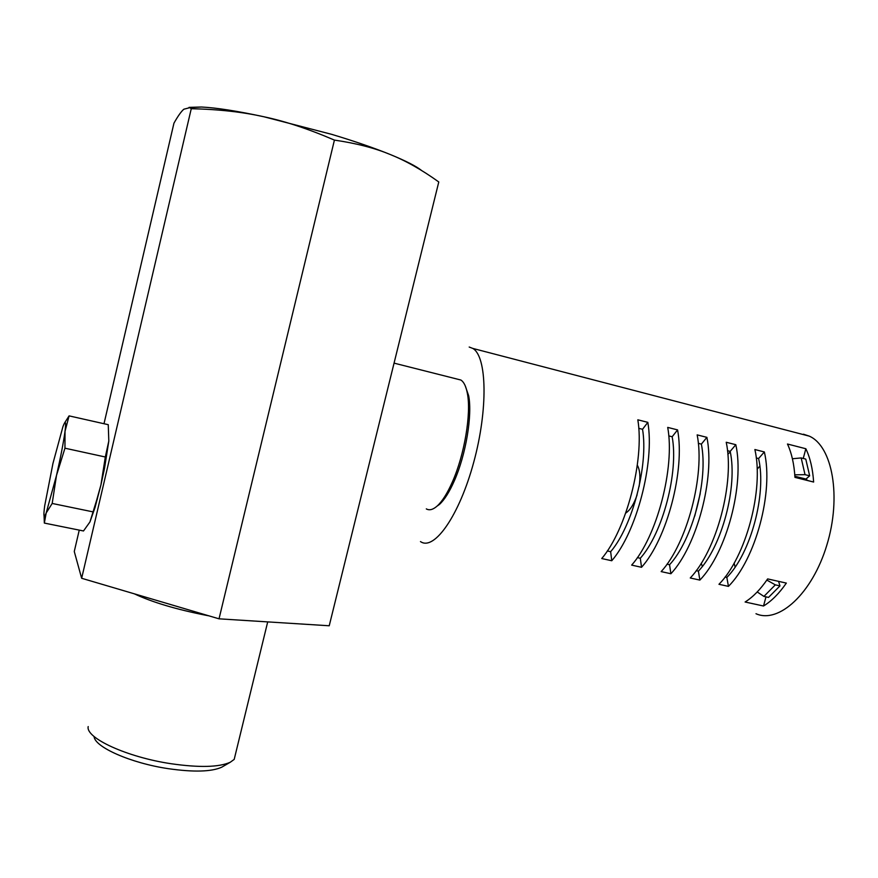 <?xml version="1.0" encoding="UTF-8"?>
<svg xmlns="http://www.w3.org/2000/svg" width="878" height="878" viewBox="0 0 878 878"><rect width="100%" height="100%" fill="white"/><g stroke="black" fill="none" stroke-linecap="round" stroke-linejoin="round"><path stroke-width="1.32" d="M334.419 140.096C356.161 143.268 374.632 148.02 389.832 154.352L389.832 154.341C373.688 147.822 354.328 141.16 331.763 134.367L263.85 116.752C285.12 121.23 308.639 129.011 334.419 140.096L219.028 618.825L81.654 578.273L191.261 108.707C218.402 109.311 242.591 111.989 263.85 116.752C237.126 110.99 216.306 107.742 201.413 107.017L189.022 107.379M94.078 736.499C94.55 747.068 130.888 763.147 168.335 768.678C193.643 772.289 211.433 771.795 221.706 767.207L223.473 766.187M88.195 726.567C85.375 737.97 127.058 757.187 170.969 763.706C199.229 767.767 218.995 767.273 230.266 762.247L234.196 759.404L235.578 753.73M134.334 593.824C152.113 602.209 176.215 609.398 206.615 615.412L208.876 615.829M156.394 600.332L186.465 609.211M81.654 578.273L74.268 551.494L79.25 530.114M103.999 423.734L173.954 123.161C177.971 116.039 181.263 111.396 183.853 109.212L189.802 107.665L191.261 108.707M219.028 618.825L329.228 625.773L438.78 181.965C422.022 169.926 405.866 160.784 390.337 154.55C405.735 160.861 416.15 166.172 421.583 170.486M465.164 385.661L468.654 395.748C472.518 415.129 465.856 454.969 454.266 480.957C449.349 492.108 444.389 499.944 439.384 504.477L437.09 506.101C442.249 501.426 447.374 493.315 452.466 481.759C464.462 454.837 471.376 413.516 467.392 393.476C466.086 386.452 463.913 381.963 460.862 380.02L457.076 379.066M426.302 508.889C429.364 510.645 432.964 509.712 437.09 506.101M637.307 465.164C639.985 469.939 640.578 477.072 639.096 486.566M637.099 494.852C634.07 503.972 630.272 510.052 625.718 513.092M638.745 428.332L642.542 429.287L647.832 422.351L637.823 419.805C644.573 460.138 626.299 529.884 601.737 558.54L611.757 560.746L610.66 551.691L607.313 550.956M647.832 422.351C654.801 462.64 636.539 532.211 611.757 560.746M698.317 443.346L701.368 444.114L706.9 437.354L697.165 434.884C705.199 474.998 686.969 543.68 661.156 571.6L670.902 573.74L669.552 564.752L667.006 564.181M706.9 437.354C715.131 477.434 696.912 545.94 670.902 573.74M756.254 457.954L758.592 458.535L764.354 451.95L754.882 449.536C764.112 489.441 745.938 557.091 718.961 584.298L728.444 586.372L726.852 577.45L725.052 577.055M764.354 451.95C773.77 491.812 755.607 559.286 728.444 586.372M787.467 444.016C791.66 453.015 794.151 464.133 794.952 477.38L813.632 482.044C812.754 468.83 810.164 457.734 805.85 448.746L787.467 444.016M767.646 578.909C760.48 589.401 752.962 597.106 745.104 602.012L763.52 606.007C771.51 601.156 779.115 593.517 786.348 583.091L767.646 578.909M727.489 450.699L730.178 451.38L735.819 444.696L726.227 442.26C734.864 482.274 716.657 550.429 690.262 577.987L699.876 580.095L698.394 571.15L696.232 570.667M735.819 444.696C744.654 484.678 726.468 552.657 699.876 580.095M668.74 435.894L672.164 436.75L677.575 429.902L667.708 427.399C675.105 467.623 656.854 536.831 631.655 565.114L641.533 567.287L640.303 558.265L637.373 557.618M677.575 429.902C685.18 470.092 666.94 539.125 641.533 567.287M420.463 541.583L420.891 541.836C434.544 550.638 459.403 515.32 473.714 462.289C488.19 409.346 487.005 356.402 472.803 348.423L469.192 347.04M755.991 613.722C778.632 623.962 812.161 593.693 826.791 545.271C841.695 496.97 832.476 446.178 809.275 436.136L803.458 434.204M672.164 436.75C678.749 472.419 662.736 533.111 640.303 558.265M730.178 451.38C737.838 486.851 721.87 546.632 698.394 571.15M806.586 478.51L806.805 480.277L813.632 482.044M794.952 477.314L806.805 480.277M758.592 458.535C766.768 493.908 750.822 553.25 726.852 577.45M701.368 444.114C708.502 479.684 692.512 539.915 669.552 564.752M642.542 429.287C648.568 465.044 632.533 526.207 610.66 551.691M803.238 458.459L805.85 448.746M765.989 596.853L763.52 606.007M792.417 458.755L801.186 457.932L805.027 474.658L809.659 475.81L805.971 479.048L794.886 476.271M801.186 457.932L805.774 459.106L809.659 475.81M766.834 580.084L775.329 584.858L763.926 596.403L768.524 597.413L779.971 585.889L778.577 581.357M775.329 584.858L779.971 585.889M757.121 469.269L759.821 466.119M730.287 451.961L727.829 454.266M700.227 493.579L694.75 516.034M696.55 570.228L696.726 570.777M735.105 567.1L734.151 563.105M701.237 563.292L702.356 566.431M757.22 591.959L763.926 596.403M794.788 474.822L805.027 474.658M44.35 523.079L83.498 530.971L89.951 521.938L96.701 500.054L100.948 484.854L105.316 456.999L64.95 448.197L56.499 475.426L52.186 503.456L46.172 513.015L44.35 523.079L44.054 515.759M105.316 456.999L108.806 441.041L108.257 424.689L69.088 415.876L65.016 431.35C63.501 442.49 60.659 457.186 56.499 475.426L46.172 513.015C43.779 518.722 43.285 516.308 44.701 505.761L52.976 463.332L62.975 426.521C65.543 419.816 66.223 421.418 65.016 431.35L64.95 448.197M89.951 521.938L95.022 507.55L100.948 484.854L104.57 468.095L108.806 441.041M64.445 423.152L69.088 415.876M92.541 511.775L52.186 503.456M221.706 767.207L230.266 762.247M234.196 759.404L267.702 621.898M201.413 107.017L189.802 107.665M394.057 363.13L460.862 380.02M468.654 395.748L467.392 393.476M472.803 348.423L809.275 436.136M104.57 468.095L104.164 467.206M97.392 499.099L96.701 500.054"/></g></svg>

